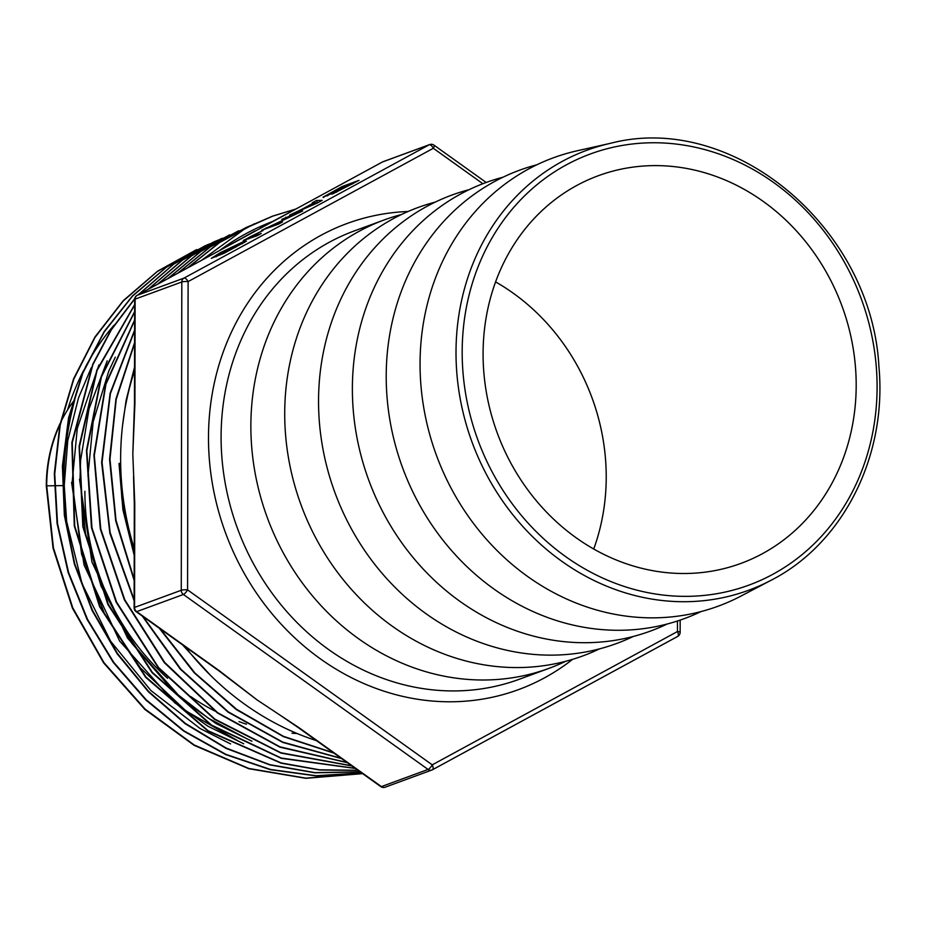 <?xml version="1.0" encoding="UTF-8"?>
<svg xmlns="http://www.w3.org/2000/svg" width="926" height="926" viewBox="0 0 926 926"><rect width="100%" height="100%" fill="white"/><g stroke="black" fill="none" stroke-linecap="round" stroke-linejoin="round"><path stroke-width="1.39" d="M565.601 661.338A238.862 212.436 -110.2 0 1 548.979 668.352A238.862 212.436 -110.2 0 1 250.865 425.798A238.862 212.436 -110.2 0 1 384.255 219.925A238.862 212.436 -110.2 0 1 401.467 214.519M230.597 679.534L257.011 699.871L218.686 670.69A4.734 1.32 -54.4 0 0 219.288 670.702L136.701 611.635A4.734 1.32 125.6 0 1 136.099 611.635L218.686 670.69M298.103 727.466A4.734 1.32 125.6 0 0 298.172 727.547L380.76 786.602A4.734 1.32 -54.4 0 0 381.373 786.602L298.785 727.547A4.734 1.32 125.6 0 1 298.184 727.547L282.349 716.701M134.189 417.892L132.812 454.018L134.478 403.551A4.734 0.833 0.1 0 1 134.478 403.551A4.734 0.833 0.1 0 1 134.93 403.192L135.115 299.133A4.734 0.833 -179.9 0 0 134.652 299.492L134.478 403.551M133.552 476.577L134.143 492.123M252.266 232.472L252.867 232.125M261.977 227.159L262.972 226.639M134.305 503.709L134.12 607.78A4.734 0.833 0.1 0 1 134.571 607.421L134.756 503.362A4.734 0.833 -179.9 0 0 134.305 503.709L133.541 476.577M136.932 295.487A4.734 2.141 61.5 0 1 137.129 295.336L137.129 295.336A4.734 2.141 61.5 0 1 137.256 295.278L220.029 250.286A4.734 2.141 -118.5 0 0 219.902 250.333L254.986 230.944M134.652 299.492A4.734 4.734 0 0 1 137.129 295.336L219.89 250.344A4.734 2.141 -118.5 0 0 219.775 250.414M482.874 183.718L433.322 148.276A4.734 1.32 125.6 0 0 434.039 145.185A4.734 4.734 0 0 0 429.652 144.583A4.734 4.202 69.8 0 0 429.155 144.815L183.95 278.136A4.734 2.141 61.5 0 1 188.105 281.597L433.322 148.276A4.734 2.141 -118.5 0 0 429.155 144.815L382.461 161.969A4.734 4.202 -110.2 0 1 382.959 161.737A4.734 4.734 0 0 0 382.334 162.027L299.561 207.03A4.734 2.141 61.5 0 1 299.7 206.961L382.461 161.969A4.734 2.141 -118.5 0 0 382.334 162.027A4.734 2.141 -118.5 0 0 382.218 162.096M432.592 769.68L677.543 636.498A4.734 2.141 -118.5 0 0 677.682 636.44L677.682 636.44A4.734 2.141 -118.5 0 0 677.45 631.544L432.245 764.853L187.573 589.885A4.734 1.32 125.6 0 1 183.394 594.48L428.067 769.448L381.373 786.602A4.734 4.202 -110.2 0 0 385.644 786.973M483.083 353.697A206.544 183.684 -110.2 0 1 598.416 175.685A206.544 183.684 -110.2 0 1 842.058 306.228A206.544 183.684 -110.2 0 1 740.846 563.436A206.544 183.684 -110.2 0 1 483.083 353.697M770.826 580.405L740.869 596.124A238.862 212.436 -110.2 0 1 420.057 363.652A238.862 212.436 -110.2 0 1 577.268 150.764L610.292 143.356A234.405 208.466 69.8 0 0 456.009 352.262A234.405 208.466 69.8 0 0 770.826 580.405C843.054 543.678 887.224 456.136 878.936 366.8C871.69 227.24 732.628 111.213 610.292 143.356M224.034 253.307L211.325 258.319L220.342 252.671L243.966 241.385L246.478 241.119L224.034 253.307M257.278 235.667L243.283 240.494L263.053 230.493L250.749 236.477C247.659 238.167 246.987 238.711 248.735 238.098L261.248 233.502L257.278 235.667M244.059 240.517L243.411 240.725M248.099 239.035L247.751 238.352L249.036 238.688M278.552 224.092L261.641 230.308L295.29 214.392L281.793 219.346L302.675 210.978L268.853 226.951L282.534 221.927L278.552 224.092M332.955 193.742C331.23 194.379 331.358 194.101 333.348 192.909L323.047 197.169L342.099 186.554L359.022 180.35L332.955 193.742C331.23 194.379 331.358 194.101 333.348 192.909L333.638 193.488M323.95 197.284L323.232 197.527M317.317 203.014L289.572 215.121L302.154 209.172L314.007 202.725L312.247 202.794L316.484 200.491L322.179 200.375L317.317 203.014L314.747 202.644L305.36 208.234M305.163 207.852L317.155 202.644M316.484 200.491L317.664 202.829M353.119 183.209L347.771 185.177L336.254 191.555L353.257 183.475M336.254 191.555L336.705 192.133M345.849 185.883L340.05 188.013L327.804 195.189L345.977 186.149M327.214 195.907L327.989 195.548M342.099 186.554L342.4 187.145M268.853 226.951L269.153 227.541M285.764 217.193L286.065 217.784M266.167 227.842L266.503 228.514M242.346 243.758L239.938 243.573L222.147 252.022L216.001 255.738L218.247 255.379L235.829 247.022L242.276 242.971L242.6 243.619M216.001 255.738L216.256 256.768M245.645 228.19L272.719 216.14L295.88 209.021M134.536 370.701A275.913 245.378 69.8 0 0 122.521 425.775L126.121 400.298L134.536 367.171M201.393 260.403L245.656 228.201M272.753 221.418A275.913 245.378 69.8 0 0 219.427 250.599M72.876 402.092A145.405 129.316 -110.2 0 1 74.416 400.055L74.763 399.974C67.332 427.453 63.628 455.997 63.663 485.618M60.63 423.089A145.405 129.316 -110.2 0 0 46.705 485.826L46.3 485.976A145.405 129.316 -110.2 0 1 60.236 423.217M60.885 421.874A145.405 129.316 -110.2 0 1 72.274 402.926M362.564 773.592L305.881 778.141L248.793 768.453L194.252 745.013L145.104 709.119L103.909 662.576L72.795 607.919L53.442 547.937L46.705 485.826L62.204 485.629M46.3 485.976L53.048 548.157L72.436 608.185L103.631 662.889L144.884 709.455L194.124 745.326L248.747 768.707L305.904 778.315L362.633 773.638M196.787 249.534L157.617 271.168L123.297 300.614L94.996 336.925L73.582 378.792L59.901 424.872L54.333 473.626L57.076 523.398L68.13 572.511L87.044 619.355L113.215 662.333L145.833 699.975L183.73 731.112L225.701 754.597L270.357 769.68L316.183 775.907L361.649 772.932M209.994 243.769L206.463 245.205M205.364 245.679L166.587 266.989L132.476 295.892L104.21 331.508L82.669 372.669L68.547 417.996L62.401 466.044L64.345 515.238L74.346 563.957L92.16 610.628L117.116 653.744L148.449 691.849L185.188 723.727L226.071 748.382L269.825 764.899L315.037 772.816L360.214 771.902M223.062 238.271L218.455 240.019M218.154 240.135L215.237 241.316M214.323 241.698L173.752 264.014L138.333 294.688M134.745 298.589L111.27 329.436L92.727 364.288L71.881 442.489L74.265 525.875L99.58 606.657L145.613 677.276L208.061 731.112L281.145 763.198L319.586 769.992L358.107 770.397M221.823 238.364L182.48 259.963L147.986 289.433M134.652 304.631L96.86 370.064L79.104 446.32L82.842 526.744L107.856 604.435L152.026 672.623L211.522 725.486L281.33 758.348L355.387 768.453M229.717 234.81L191.416 255.819L157.64 284.189M134.629 311.657L101.189 376.5L86.454 450.487L91.5 527.739L116.12 602.12L158.253 667.773L214.705 719.456L280.96 753.058L351.868 765.941M238.85 230.724L201.058 251.177L167.56 278.795M134.617 320.026L105.68 383.862L93.931 455.198L100.309 528.977L124.339 599.817L164.342 662.692L217.483 712.985L279.953 747.178L347.296 762.665M250.657 225.62L247.254 227.009M246.929 227.148L210.179 246.848L177.503 273.39M134.606 330.142L110.125 393.261L101.617 462.444L109.847 533.156L134.131 600.742M142.257 616.033L180.292 669.128L227.97 712.071L282.766 742.42L341.59 758.591M254.534 223.745L219.092 242.739L187.388 268.019M134.583 342.643L115.958 398.886L109.557 459.296L115.704 520.829L134.166 580.475M159.295 628.222L194.205 672.774L236.13 709.443L283.391 736.61L334.043 753.197M295.926 208.998L272.533 216.152L250.043 225.932M193.303 656.8L184.251 646.07M134.212 553.308L121.885 498.906L119.581 463.301M87.947 475.918L93.156 421.828L108.782 371.095L115.299 357.17M246.582 738.578L208.315 718.182L173.37 691.166L131.619 643.061L101.119 586.251L85.481 533.422L80.041 479.078L80.585 460.5L89.046 408.736L107.208 360.827M239.07 741.483L185.964 710.913L140.289 667.785L104.788 614.436L81.627 554.304L72.159 482.238L77.286 428.391L98.92 364.96M230.609 743.925L200.109 728.507L150.834 690.483L110.645 641.267L82.055 583.75L66.649 521.488L64.241 485.386L67.772 440.626L78.502 397.902L91.234 367.784M67.552 409.917A260.148 231.361 -110.2 0 1 83.433 370.84M85.389 367.101A260.148 231.361 -110.2 0 1 114.118 325.095M71.568 482.458L84.034 564.953L119.604 641.023L174.736 702.753L207.899 726.204L243.723 743.775M79.497 479.309L91.94 561.978L127.614 638.211L182.839 700.068L216.071 723.565L251.941 741.228M119.014 463.532L122.927 509.856L134.212 555.357M182.538 644.843L210.896 675.748M297.165 733.531A227.831 202.62 -110.2 0 1 291.968 733.207M246.466 724.201A227.831 202.62 -110.2 0 1 238.977 721.62M214.844 711.029A227.831 202.62 -110.2 0 1 190.825 696.641M167.525 678.283A227.831 202.62 -110.2 0 1 84.891 491.278M196.324 249.754L157.316 271.515L123.17 301.031L95.019 337.365L73.756 379.22L60.19 425.254L54.738 473.927L57.528 523.595L68.617 572.604L87.519 619.344L113.643 662.229L146.204 699.801L184.019 730.88L225.886 754.354L270.45 769.448L316.171 775.733L361.568 772.874M209.924 243.804L206.174 245.344M205.016 245.841L166.391 267.267L132.418 296.227L104.279 331.844L82.889 372.993L68.86 418.263L62.783 466.229L64.797 515.342L74.798 563.969L92.588 610.535L117.509 653.559L148.773 691.629L185.42 723.449L226.222 748.092L269.871 764.668L314.979 772.631L360.087 771.821M223.479 238.132L222.228 238.595M221.881 238.723L218.212 240.147M217.888 240.274L214.589 241.617M213.582 242.045L173.718 264.153L138.888 294.387M134.687 298.971L111.34 329.83L92.901 364.647L72.251 442.767L74.705 525.968L100.008 606.588L145.961 677.045L208.234 730.834L281.157 762.943L319.505 769.807L357.945 770.282M221.337 238.595L182.538 260.067L148.484 289.167M134.64 304.978L97.08 370.388L79.486 446.529L83.271 526.801L108.296 604.319L152.339 672.38L211.695 725.174L281.319 758.07L355.225 768.337M229.555 234.88L191.694 255.773L158.23 283.865M134.629 312.039L101.443 376.847L86.824 450.684L91.952 527.762L116.514 601.969L158.531 667.496L214.809 719.074L280.867 752.757L351.602 765.744M237.947 231.141L200.965 251.34L168.162 278.471M134.617 320.512L105.923 384.278L94.302 455.476L100.772 529.047L124.744 599.724L164.678 662.403L217.61 712.661L279.895 746.831L347.042 762.48M246.119 227.53L210.075 247.057L177.977 273.124M134.606 330.802L110.402 393.55L102.045 462.305L110.125 532.543L134.131 599.735M143.055 616.612L180.952 669.267L228.363 711.92L282.766 742.108L341.208 758.313M254.743 223.652L219.555 242.577L188.013 267.672M134.583 343.453L116.225 399.268L109.974 459.18L116.005 520.215L134.166 579.363M160.291 628.928L194.946 673.017L236.57 709.281L283.391 736.309L333.568 752.85M316.507 740.65A275.913 245.378 -110.2 0 1 185.05 646.637M134.224 548.632A275.913 245.378 -110.2 0 1 120.635 458.497A275.913 245.378 -110.2 0 1 122.521 425.775M700.947 611.611A238.862 212.436 -110.2 0 1 386.211 376.083A238.862 212.436 -110.2 0 1 536.814 164.793M667.114 624.043A238.862 212.436 -110.2 0 1 352.378 388.503A238.862 212.436 -110.2 0 1 502.98 177.225M633.268 636.475A238.862 212.436 -110.2 0 1 318.544 400.935A238.862 212.436 -110.2 0 1 469.135 189.656M599.435 648.906A238.862 212.436 -110.2 0 1 284.71 413.366A238.862 212.436 -110.2 0 1 435.301 202.088M495.584 281.909A206.544 183.684 -110.2 0 1 593.716 549.037M548.979 668.352L519.197 679.29A238.862 212.436 -110.2 0 1 221.094 436.736A238.862 212.436 -110.2 0 1 354.473 230.863L384.255 219.925M408.088 211.498A248.33 220.851 69.8 0 0 208.489 437.5A248.33 220.851 69.8 0 0 335.258 668.676A248.33 220.851 69.8 0 0 572.604 659.347M187.573 589.885L188.105 281.597A4.734 0.833 -179.9 0 0 181.809 281.979L181.264 590.267A4.734 0.833 0.1 0 1 187.573 589.885M677.462 621.01L677.45 631.544A4.734 0.833 0.1 0 1 680.147 632.296L680.17 620.107M134.756 503.362L132.812 454.018L134.93 403.192M298.785 727.547L257.011 699.871L219.288 670.702M136.701 611.635A4.734 4.202 -110.2 0 1 134.571 607.421L181.264 590.267A4.734 4.202 69.8 0 0 183.394 594.48L136.701 611.635M220.029 250.286L299.7 206.961M135.115 299.133A4.734 4.202 -110.2 0 1 137.256 295.278L183.95 278.136A4.734 4.202 69.8 0 0 181.809 281.979L135.115 299.133M428.067 769.448A4.734 4.202 69.8 0 0 432.338 769.819A4.734 2.141 61.5 0 0 432.465 769.761A4.734 2.141 61.5 0 0 432.245 764.853A4.734 1.32 -54.4 0 1 428.067 769.448M462.178 351.926A229.683 204.264 -110.2 0 1 773.696 182.561A229.683 204.264 -110.2 0 1 773.013 574.213A229.683 204.264 -110.2 0 1 462.178 351.926M243.966 241.385L244.51 242.473M134.12 607.78A4.734 4.734 0 0 0 136.099 611.635M380.76 786.602A4.734 4.734 0 0 0 385.147 787.193L431.84 770.038A4.734 4.734 0 0 0 432.465 769.761L677.682 636.44A4.734 4.734 0 0 0 680.147 632.296M299.561 207.019L260.472 227.958M434.039 145.185L486.196 182.48M429.652 144.583L382.959 161.737"/></g></svg>
